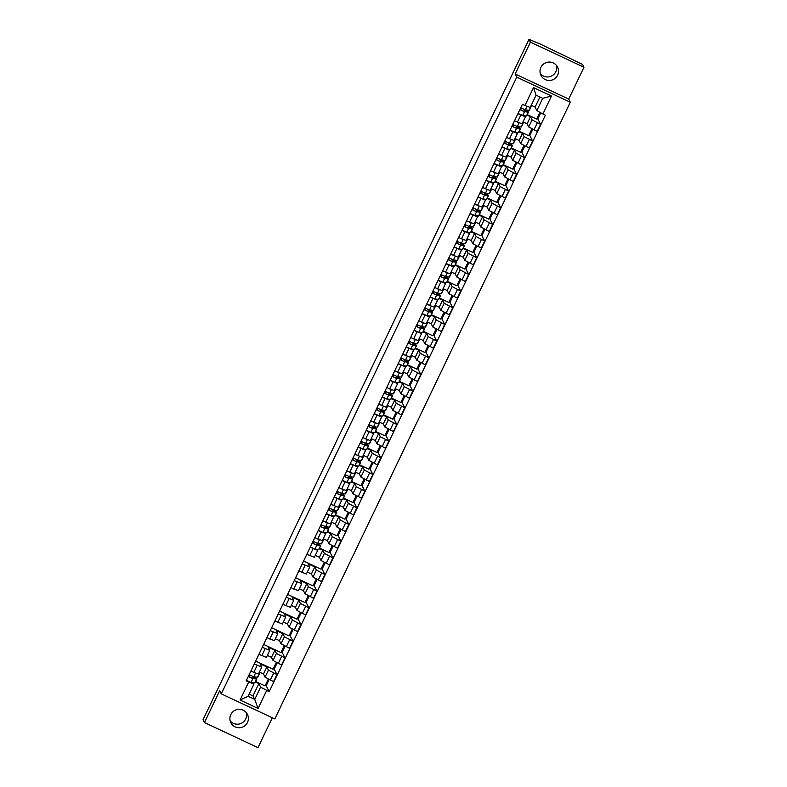 <?xml version="1.0" encoding="UTF-8"?>
<svg xmlns="http://www.w3.org/2000/svg" width="787" height="787" viewBox="0 0 787 787"><rect width="100%" height="100%" fill="white"/><g stroke="black" fill="none" stroke-linecap="round" stroke-linejoin="round"><path stroke-width="1.18" d="M556.478 65.429A9.277 9.198 -26.7 0 1 540.285 73.575M540.915 67.348A9.277 9.198 153.3 0 0 549.346 80.471A9.277 9.198 153.3 0 0 557.55 67.092A9.277 9.198 153.3 0 0 540.915 67.348M246.351 712.707A9.277 9.198 -26.7 0 1 230.168 720.853M230.788 714.626A9.277 9.198 153.3 0 0 239.218 727.749A9.277 9.198 153.3 0 0 247.433 714.37A9.277 9.198 153.3 0 0 230.788 714.626M221.275 693.849L274.82 718.934L570.29 102.231L568.716 99.093L583.974 67.239L582.567 64.436L540.276 44.072L529.021 39.35L530.428 42.154L515.17 73.998L516.754 77.146L221.275 693.849L219.691 690.711L204.433 722.564L203.026 719.761L529.021 39.35M204.433 722.564L257.979 747.65L272.302 717.764M583.974 67.239L530.428 42.154M259.385 672.098L263.478 674.016L265.052 677.154L273.571 681.64L276.955 674.587L268.436 670.101L266.852 666.963L260.222 663.844L261.805 667.042L254.28 663.962M257.201 665.33L253.817 672.383L258.421 674.046M253.817 672.383L250.905 671.016M277.152 662.89L274.181 669.078L276.955 674.587M274.181 669.078L273.315 668.675M255.657 661.1L273.04 669.245L276.296 662.457M267.373 655.423L271.466 657.342L273.05 660.48L281.559 664.966L284.943 657.912L276.424 653.426L274.85 650.288L268.21 647.17L269.793 650.367L262.268 647.288M258.893 654.341L266.409 657.371M285.14 646.216L282.169 652.403L284.943 657.912M282.169 652.403L281.303 652M263.645 644.425L281.028 652.571L284.284 645.783M275.361 638.749L279.454 640.667L281.038 643.805L289.547 648.291L292.931 641.238L284.412 636.752L282.838 633.614L276.198 630.505L277.781 633.692L270.256 630.613M266.882 637.667L274.397 640.697M293.128 629.541L290.157 635.729L292.931 641.238M290.157 635.729L289.291 635.325M271.633 627.751L289.016 635.896L292.272 629.108M283.35 622.074L287.442 623.993L289.026 627.131L297.545 631.617L300.919 624.563L292.4 620.077L290.826 616.939L284.186 613.83L285.77 617.018L278.244 613.939M274.87 620.992L282.385 624.022M301.116 612.866L298.155 619.054L300.919 624.563M298.155 619.054L297.279 618.651M279.621 611.076L297.004 619.221L300.26 612.434M291.338 605.4L295.43 607.318L297.014 610.456L305.533 614.942L308.907 607.889L300.388 603.403L298.814 600.265L292.174 597.156L293.758 600.343L286.232 597.264M282.858 604.318L290.373 607.348M309.104 596.192L306.143 602.389L308.907 607.889M306.143 602.389L305.267 601.976M287.609 594.401L304.992 602.547L308.248 595.759M299.326 588.725L303.418 590.644L305.002 593.782L313.521 598.268L316.895 591.214L308.376 586.728L306.802 583.59L300.162 580.481L301.746 583.679L294.22 580.59M290.846 587.643L298.362 590.673M317.092 579.517L314.131 585.715L316.895 591.214M314.131 585.715L313.256 585.302M295.597 577.727L312.98 585.872L316.236 579.084M307.314 572.051L311.406 573.969L312.99 577.107L321.509 581.593L324.883 574.54L316.364 570.054L314.79 566.915L308.15 563.807L309.734 567.004L302.208 563.915M298.834 570.968L306.35 573.998M325.08 562.843L322.119 569.04L324.883 574.54M322.119 569.04L321.244 568.627M303.585 561.052L320.968 569.198L324.224 562.41M315.302 555.376L319.394 557.294L320.978 560.442L329.497 564.928L332.871 557.875L324.352 553.379L322.778 550.241L319.335 548.628M306.822 554.304L314.338 557.324M333.068 546.168L330.107 552.366L332.871 557.875M330.107 552.366L329.232 551.953M319.571 548.126L328.956 552.523L332.212 545.735M317.24 549.326L317.722 550.329L310.206 547.24M323.29 538.702L327.382 540.62L328.966 543.768L337.485 548.254L340.86 541.2L332.35 536.714L330.766 533.566L327.323 531.953M314.81 537.629L322.326 540.649M341.066 529.494L338.095 535.691L340.86 541.2M338.095 535.691L337.22 535.278M327.559 531.451L336.944 535.858L340.2 529.061M325.228 532.661L325.71 533.655L318.194 530.576M331.278 522.037L335.37 523.955L336.954 527.093L345.473 531.579L348.848 524.526L340.338 520.04L338.754 516.902L335.311 515.288M322.798 520.955L330.314 523.975M349.054 512.819L346.083 519.017L348.848 524.526M346.083 519.017L345.208 518.613M335.547 514.787L344.932 519.184L348.188 512.396M333.216 515.987L333.698 516.98L326.182 513.901M339.266 505.362L343.358 507.281L344.942 510.419L353.461 514.905L356.836 507.851L348.326 503.365L346.742 500.227L343.299 498.614M330.786 504.28L338.302 507.31M357.042 496.154L354.071 502.342L356.836 507.851M354.071 502.342L353.196 501.939M343.535 498.112L352.92 502.509L356.177 495.721M341.214 499.312L341.686 500.306L334.17 497.227M347.254 488.688L351.356 490.606L352.93 493.744L361.449 498.23L364.834 491.177L356.314 486.691L354.73 483.552L351.287 481.939M338.774 487.606L346.29 490.635M365.03 479.48L362.059 485.668L364.834 491.177M362.059 485.668L361.184 485.264M351.533 481.437L360.918 485.835L364.165 479.047M349.202 482.638L349.674 483.631L342.158 480.552M355.242 472.013L359.344 473.931L360.918 477.07L369.437 481.555L372.822 474.502L364.302 470.016L362.718 466.878L359.275 465.265M346.762 470.931L354.278 473.961M373.018 462.805L370.047 468.993L372.822 474.502M370.047 468.993L369.172 468.59M359.521 464.763L368.906 469.16L372.153 462.372M357.19 465.963L357.672 466.957L350.146 463.877M363.24 455.339L367.332 457.257L368.906 460.395L377.426 464.881L380.81 457.827L372.29 453.342L370.707 450.203L367.263 448.59M354.75 454.256L362.266 457.286M381.006 446.131L378.035 452.328L380.81 457.827M378.035 452.328L377.16 451.915M367.509 448.088L376.894 452.486L380.141 445.698M365.178 449.288L365.66 450.282L358.134 447.203M371.228 438.664L375.32 440.582L376.894 443.72L385.414 448.206L388.798 441.153L380.278 436.667L378.695 433.529L375.251 431.915M362.738 437.582L370.254 440.612M388.994 429.456L386.023 435.654L388.798 441.153M386.023 435.654L385.158 435.241M375.497 431.414L384.882 435.811L388.129 429.023M373.166 432.614L373.648 433.617L366.122 430.528M379.216 421.989L383.308 423.908L384.882 427.046L393.402 431.532L396.786 424.478L388.266 419.992L386.683 416.854L383.239 415.241M370.726 420.907L378.242 423.937M396.982 412.782L394.012 418.979L396.786 424.478M394.012 418.979L393.146 418.566M383.485 414.739L392.87 419.137L396.117 412.349M381.154 415.939L381.636 416.943L374.11 413.854M387.204 405.315L391.296 407.233L392.87 410.371L401.39 414.867L404.774 407.804L396.255 403.318L394.671 400.18L391.228 398.566M378.714 404.243L386.24 407.263M404.971 396.107L402 402.305L404.774 407.804M402 402.305L401.134 401.891M391.473 398.065L400.858 402.462L404.105 395.674M389.142 399.265L389.624 400.268L382.098 397.179M395.192 388.64L399.284 390.559L400.858 393.707L409.378 398.192L412.762 391.139L404.243 386.643L402.659 383.505L399.225 381.892M386.712 387.568L394.228 390.588M412.959 379.432L409.988 385.63L412.762 391.139M409.988 385.63L409.122 385.217M399.462 381.39L408.847 385.787L412.103 379M397.13 382.59L397.612 383.594L390.086 380.514M403.18 371.976L407.272 373.894L408.856 377.032L417.366 381.518L420.75 374.464L412.231 369.979L410.657 366.831L407.213 365.217M394.7 370.893L402.216 373.914M420.947 362.758L417.976 368.955L420.75 374.464M417.976 368.955L417.11 368.552M407.45 364.725L416.835 369.123L420.091 362.325M405.118 365.925L405.6 366.919L398.074 363.84M411.168 355.301L415.261 357.219L416.844 360.357L425.354 364.843L428.738 357.79L420.219 353.304L418.645 350.166L415.202 348.552M402.688 354.219L410.204 357.249M428.935 346.083L425.964 352.281L428.738 357.79M425.964 352.281L425.098 351.878M415.438 348.051L424.823 352.448L428.079 345.66M413.106 349.251L413.588 350.245L406.062 347.165M419.156 338.626L423.249 340.545L424.832 343.683L433.342 348.169L436.726 341.115L428.207 336.629L426.633 333.491L423.19 331.878M410.676 337.544L418.192 340.574M436.923 329.419L433.962 335.606L436.726 341.115M433.962 335.606L433.086 335.203M423.426 331.376L432.811 335.774L436.067 328.986M421.094 332.576L421.576 333.57L414.051 330.491M427.144 321.952L431.237 323.87L432.82 327.008L441.34 331.494L444.714 324.441L436.195 319.955L434.621 316.817L431.178 315.203M418.664 320.87L426.18 323.9M444.911 312.744L441.95 318.932L444.714 324.441M441.95 318.932L441.074 318.528M431.414 314.702L440.799 319.099L444.055 312.311M429.082 315.902L429.564 316.895L422.039 313.816M435.132 305.277L439.225 307.196L440.809 310.334L449.328 314.82L452.702 307.766L444.183 303.28L442.609 300.142L439.166 298.529M426.652 304.195L434.168 307.225M452.899 296.069L449.938 302.257L452.702 307.766M449.938 302.257L449.062 301.854M439.402 298.027L448.787 302.424L452.043 295.637M437.07 299.227L437.552 300.221L430.027 297.142M443.12 288.603L447.213 290.521L448.797 293.659L457.316 298.145L460.69 291.092L452.171 286.606L450.597 283.468L447.154 281.854M434.64 287.521L442.156 290.551M460.887 279.395L457.926 285.592L460.69 291.092M457.926 285.592L457.05 285.179M447.39 281.353L456.775 285.75L460.031 278.962M445.058 282.553L445.54 283.546L438.015 280.467M451.108 271.928L455.201 273.846L456.785 276.985L465.304 281.471L468.678 274.417L460.159 269.931L458.585 266.793L455.142 265.18M442.628 270.846L450.144 273.876M468.875 262.72L465.914 268.918L468.678 274.417M465.914 268.918L465.038 268.505M455.378 264.678L464.763 269.075L468.019 262.287M453.046 265.878L453.528 266.882L446.003 263.793M459.096 255.254L463.189 257.172L464.773 260.31L473.292 264.796L476.666 257.743L468.147 253.257L466.573 250.118L463.13 248.505M450.617 254.171L458.132 257.201M476.873 246.046L473.902 252.243L476.666 257.743M473.902 252.243L473.026 251.83M463.366 248.003L472.751 252.401L476.007 245.613M461.034 249.204L461.516 250.207L454.001 247.118M467.084 238.579L471.177 240.497L472.761 243.645L481.28 248.131L484.654 241.068L476.145 236.582L474.561 233.444L471.118 231.831M458.605 237.507L466.12 240.527M484.861 229.371L481.89 235.569L484.654 241.068M481.89 235.569L481.014 235.156M471.354 231.329L480.739 235.726L483.995 228.938M469.022 232.529L469.505 233.532L461.989 230.443M475.073 221.904L479.165 223.823L480.749 226.971L489.268 231.457L492.642 224.403L484.133 219.917L482.549 216.769L479.106 215.156M466.593 220.832L474.108 223.852M492.849 212.697L489.878 218.894L492.642 224.403M489.878 218.894L489.002 218.481M479.342 214.654L488.727 219.061L491.983 212.264M477.02 215.864L477.493 216.858L469.977 213.779M483.061 205.24L487.163 207.158L488.737 210.296L497.256 214.782L500.64 207.729L492.121 203.243L490.537 200.105L487.094 198.491M474.581 204.158L482.097 207.178M500.837 196.022L497.866 202.22L500.64 207.729M497.866 202.22L496.99 201.816M487.34 197.99L496.725 202.387L499.971 195.599M485.008 199.19L485.481 200.183L477.965 197.104M491.049 188.565L495.151 190.484L496.725 193.622L505.244 198.108L508.628 191.054L500.109 186.568L498.525 183.43L495.082 181.817M482.569 187.483L490.085 190.513M508.825 179.357L505.854 185.545L508.628 191.054M505.854 185.545L504.979 185.142M495.328 181.315L504.713 185.712L507.959 178.924M492.996 182.515L493.479 183.509L485.953 180.43M499.047 171.891L503.139 173.809L504.713 176.947L513.232 181.433L516.616 174.38L508.097 169.894L506.513 166.755L503.07 165.142M490.557 170.809L498.073 173.838M516.813 162.683L513.842 168.871L516.616 174.38M513.842 168.871L512.967 168.467M503.316 164.64L512.701 169.038L515.947 162.25M500.985 165.841L501.467 166.834L493.941 163.755M507.035 155.216L511.127 157.134L512.701 160.273L521.22 164.758L524.604 157.705L516.085 153.219L514.501 150.081L511.058 148.468M498.545 154.134L506.061 157.164M524.801 146.008L521.83 152.196L524.604 157.705M521.83 152.196L520.964 151.793M511.304 147.966L520.689 152.363L523.935 145.575M508.973 149.166L509.455 150.16L501.929 147.08M515.023 138.542L519.115 140.46L520.689 143.598L529.208 148.084L532.592 141.03L524.073 136.544L522.489 133.406L519.046 131.793M506.533 137.459L514.049 140.489M532.789 129.334L529.818 135.531L532.592 141.03M529.818 135.531L528.953 135.118M519.292 131.291L528.677 135.689L531.923 128.901M516.961 132.491L517.443 133.485L509.917 130.406M523.011 121.867L527.103 123.785L528.677 126.923L537.196 131.409L540.58 124.356L532.061 119.87L530.477 116.732L527.034 115.118M514.521 120.785L522.037 123.815M540.718 112.777L537.806 118.857L540.58 124.356M537.806 118.857L536.941 118.444M527.28 114.617L536.665 119.014L539.882 112.305M524.949 115.817L525.431 116.82L517.905 113.731M527.103 123.785L530.477 116.732M519.115 140.46L522.489 133.406M511.127 157.134L514.501 150.081M503.139 173.809L506.513 166.755M495.151 190.484L498.525 183.43M487.163 207.158L490.537 200.105M479.165 223.823L482.549 216.769M471.177 240.497L474.561 233.444M463.189 257.172L466.573 250.118M455.201 273.846L458.585 266.793M447.213 290.521L450.597 283.468M439.225 307.196L442.609 300.142M431.237 323.87L434.621 316.817M423.249 340.545L426.633 333.491M415.261 357.219L418.645 350.166M407.272 373.894L410.657 366.831M399.284 390.559L402.659 383.505M391.296 407.233L394.671 400.18M383.308 423.908L386.683 416.854M375.32 440.582L378.695 433.529M367.332 457.257L370.707 450.203M359.344 473.931L362.718 466.878M351.356 490.606L354.73 483.552M343.358 507.281L346.742 500.227M335.37 523.955L338.754 516.902M327.382 540.62L330.766 533.566M319.394 557.294L322.778 550.241M311.406 573.969L314.79 566.915M303.418 590.644L306.802 583.59M295.43 607.318L298.814 600.265M287.442 623.993L290.826 616.939M279.454 640.667L282.838 633.614M271.466 657.342L274.85 650.288M263.478 674.016L266.852 666.963M249.125 694.124L252.981 695.924L254.732 699.397L260.615 687.11L258.864 683.628L255.421 682.014M252.981 695.924L258.864 683.628M253.335 682.722L253.975 684.001L248.092 696.288L254.732 699.397L258.067 708.467L240.074 700.037L248.682 682.083L253.975 684.001M531.245 105.31L535.091 107.111L536.842 110.593L542.725 98.296L536.085 95.188L530.202 107.475L522.381 104.386L246.164 680.903L248.682 682.083M524.899 105.566L533.507 87.613L551.49 96.044L542.892 113.997L536.842 110.593M260.615 687.11L269.184 691.694L545.411 115.177L542.892 113.997M266.665 690.514L258.067 708.467M570.29 102.231L516.754 77.146M568.716 99.093L515.17 73.998M535.091 107.111L539.941 96.988M269.164 679.555L266.193 685.752L269.184 691.694M266.193 685.752L265.327 685.349M255.667 681.522L265.052 685.92L268.298 679.122M240.074 700.037L248.092 696.288M542.725 98.296L551.49 96.044M536.085 95.188L533.507 87.613M259.041 672.806A7.132 0.58 -154.4 0 1 259.582 673.347L257.743 677.194A7.132 0.58 -154.4 0 1 257.506 677.223L253.758 676.781L249.145 674.685M259.582 673.347A7.132 0.58 -154.4 0 1 259.346 673.377L258.795 673.318M252.735 678.06L253.306 676.869L255.47 678.335L251.545 677.922L249.017 676.692L249.804 675.059M253.306 676.869L254.093 677.135A7.132 0.58 -154.4 0 1 256.867 679.004A7.132 0.58 -154.4 0 1 256.631 679.043L252.883 678.591L248.269 676.505M256.867 679.004L255.027 682.86A7.132 0.58 -154.4 0 1 254.791 682.89L251.043 682.447L246.429 680.352M249.017 676.692L248.338 676.367M322.955 539.42A7.132 0.58 -154.4 0 1 323.487 539.951L321.647 543.807A7.132 0.58 -154.4 0 1 321.411 543.837L317.663 543.394L313.049 541.299M323.487 539.951A7.132 0.58 -154.4 0 1 323.25 539.99L322.709 539.931M316.64 544.673L317.21 543.483L319.384 544.948L315.449 544.535L312.931 543.305L313.708 541.672M317.21 543.483L318.007 543.748A7.132 0.58 -154.4 0 1 320.781 545.617A7.132 0.58 -154.4 0 1 320.545 545.657L316.797 545.204L312.183 543.119M320.781 545.617L318.932 549.464A7.132 0.58 -154.4 0 1 318.696 549.503L314.957 549.051L310.334 546.965M312.931 543.305L312.242 542.981M330.943 522.745A7.132 0.58 -154.4 0 1 331.484 523.276L329.635 527.133A7.132 0.58 -154.4 0 1 329.399 527.162L325.651 526.719L321.037 524.624M331.484 523.276A7.132 0.58 -154.4 0 1 331.248 523.316L330.697 523.257M324.628 527.998L325.198 526.808L327.372 528.274L323.437 527.861L320.919 526.631L321.706 524.998M325.198 526.808L325.995 527.074A7.132 0.58 -154.4 0 1 328.769 528.943A7.132 0.58 -154.4 0 1 328.533 528.982L324.785 528.53L320.171 526.444M328.769 528.943L326.92 532.789A7.132 0.58 -154.4 0 1 326.684 532.829L322.945 532.386L318.322 530.29M320.919 526.631L320.23 526.306M338.931 506.071A7.132 0.58 -154.4 0 1 339.472 506.612L337.623 510.458A7.132 0.58 -154.4 0 1 337.387 510.497L333.649 510.045L329.025 507.949M339.472 506.612A7.132 0.58 -154.4 0 1 339.236 506.641L338.685 506.582M332.616 511.324L333.186 510.133L335.36 511.609L331.435 511.186L328.907 509.956L329.694 508.323M333.186 510.133L333.983 510.399A7.132 0.58 -154.4 0 1 336.757 512.268A7.132 0.58 -154.4 0 1 336.521 512.307L332.773 511.865L328.159 509.769M336.757 512.268L334.908 516.124A7.132 0.58 -154.4 0 1 334.672 516.154L330.933 515.711L326.31 513.616M328.907 509.956L328.218 509.642M346.919 489.396A7.132 0.58 -154.4 0 1 347.46 489.937L345.611 493.783A7.132 0.58 -154.4 0 1 345.375 493.823L341.637 493.37L337.013 491.275M347.46 489.937A7.132 0.58 -154.4 0 1 347.224 489.967L346.673 489.908M340.604 494.649L341.174 493.469L343.348 494.934L339.423 494.511L336.895 493.282L337.682 491.649M341.174 493.469L341.971 493.724A7.132 0.58 -154.4 0 1 344.745 495.603A7.132 0.58 -154.4 0 1 344.509 495.633L340.761 495.19L336.147 493.095M344.745 495.603L342.896 499.45A7.132 0.58 -154.4 0 1 342.66 499.479L338.922 499.037L334.298 496.941M336.895 493.282L336.206 492.967M354.907 472.721A7.132 0.58 -154.4 0 1 355.449 473.262L353.599 477.109A7.132 0.58 -154.4 0 1 353.363 477.148L349.625 476.696L345.001 474.6M355.449 473.262A7.132 0.58 -154.4 0 1 355.212 473.302L354.662 473.233M348.592 477.984L349.162 476.794L351.336 478.26L347.411 477.837L344.883 476.607L345.67 474.974M349.162 476.794L349.959 477.05A7.132 0.58 -154.4 0 1 352.733 478.929A7.132 0.58 -154.4 0 1 352.497 478.958L348.749 478.516L344.135 476.42M352.733 478.929L350.884 482.775A7.132 0.58 -154.4 0 1 350.648 482.815L346.91 482.362L342.286 480.267M344.883 476.607L344.194 476.292M362.896 456.047A7.132 0.58 -154.4 0 1 363.437 456.588L361.587 460.434A7.132 0.58 -154.4 0 1 361.351 460.474L357.613 460.021L352.989 457.936M363.437 456.588A7.132 0.58 -154.4 0 1 363.2 456.627L362.65 456.558M356.58 461.31L357.15 460.12L359.325 461.585L355.399 461.162L352.871 459.942L353.658 458.3M357.15 460.12L357.947 460.375A7.132 0.58 -154.4 0 1 360.721 462.254A7.132 0.58 -154.4 0 1 360.485 462.294L356.737 461.841L352.123 459.746M360.721 462.254L358.872 466.101A7.132 0.58 -154.4 0 1 358.636 466.14L354.898 465.688L350.284 463.592M352.871 459.942L352.183 459.618M370.884 439.372A7.132 0.58 -154.4 0 1 371.425 439.913L369.575 443.76A7.132 0.58 -154.4 0 1 369.339 443.799L365.601 443.347L360.977 441.261M371.425 439.913A7.132 0.58 -154.4 0 1 371.189 439.953L370.638 439.884M364.568 444.635L365.138 443.445L367.313 444.911L363.387 444.488L360.859 443.268L361.646 441.625M365.138 443.445L365.935 443.701A7.132 0.58 -154.4 0 1 368.709 445.58A7.132 0.58 -154.4 0 1 368.473 445.619L364.725 445.167L360.112 443.071M368.709 445.58L366.87 449.426A7.132 0.58 -154.4 0 1 366.634 449.466L362.886 449.013L358.272 446.918M360.859 443.268L360.171 442.943M378.872 422.698A7.132 0.58 -154.4 0 1 379.413 423.239L377.563 427.085A7.132 0.58 -154.4 0 1 377.327 427.125L373.589 426.672L368.975 424.587M379.413 423.239A7.132 0.58 -154.4 0 1 379.177 423.278L378.626 423.209M372.566 427.961L373.127 426.77L375.301 428.236L371.375 427.813L368.847 426.593L369.634 424.95M373.127 426.77L373.923 427.036A7.132 0.58 -154.4 0 1 376.698 428.905A7.132 0.58 -154.4 0 1 376.461 428.945L372.713 428.492L368.1 426.397M376.698 428.905L374.858 432.752A7.132 0.58 -154.4 0 1 374.622 432.791L370.874 432.338L366.26 430.253M368.847 426.593L368.159 426.269M386.86 406.023A7.132 0.58 -154.4 0 1 387.401 406.564L385.561 410.411A7.132 0.58 -154.4 0 1 385.325 410.45L381.577 409.997L376.963 407.912M387.401 406.564A7.132 0.58 -154.4 0 1 387.165 406.604L386.614 406.535M380.554 411.286L381.115 410.096L383.289 411.562L379.364 411.139L376.835 409.919L377.622 408.286M381.115 410.096L381.911 410.361A7.132 0.58 -154.4 0 1 384.686 412.231A7.132 0.58 -154.4 0 1 384.45 412.27L380.701 411.817L376.088 409.732M384.686 412.231L382.846 416.077A7.132 0.58 -154.4 0 1 382.61 416.116L378.862 415.664L374.248 413.578M376.835 409.919L376.156 409.594M394.848 389.349A7.132 0.58 -154.4 0 1 395.389 389.89L393.549 393.736A7.132 0.58 -154.4 0 1 393.313 393.775L389.565 393.333L384.951 391.237M395.389 389.89A7.132 0.58 -154.4 0 1 395.153 389.929L394.602 389.86M388.542 394.612L389.112 393.421L391.277 394.887L387.352 394.474L384.823 393.244L385.61 391.611M389.112 393.421L389.899 393.687A7.132 0.58 -154.4 0 1 392.674 395.556A7.132 0.58 -154.4 0 1 392.438 395.595L388.689 395.143L384.076 393.057M392.674 395.556L390.834 399.403A7.132 0.58 -154.4 0 1 390.598 399.442L386.85 398.989L382.236 396.904M384.823 393.244L384.145 392.92M402.836 372.684A7.132 0.58 -154.4 0 1 403.377 373.215L401.537 377.071A7.132 0.58 -154.4 0 1 401.301 377.101L397.553 376.658L392.939 374.563M403.377 373.215A7.132 0.58 -154.4 0 1 403.141 373.254L402.59 373.195M396.53 377.937L397.101 376.747L399.265 378.213L395.34 377.799L392.811 376.57L393.598 374.937M397.101 376.747L397.888 377.012A7.132 0.58 -154.4 0 1 400.662 378.881A7.132 0.58 -154.4 0 1 400.426 378.921L396.687 378.468L392.064 376.383M400.662 378.881L398.822 382.728A7.132 0.58 -154.4 0 1 398.586 382.767L394.838 382.325L390.224 380.229M392.811 376.57L392.133 376.245M410.824 356.009A7.132 0.58 -154.4 0 1 411.365 356.55L409.525 360.397A7.132 0.58 -154.4 0 1 409.289 360.426L405.541 359.984L400.927 357.888M411.365 356.55A7.132 0.58 -154.4 0 1 411.129 356.58L410.578 356.521M404.518 361.263L405.089 360.072L407.263 361.538L403.328 361.125L400.799 359.895L401.586 358.262M405.089 360.072L405.876 360.338A7.132 0.58 -154.4 0 1 408.65 362.207A7.132 0.58 -154.4 0 1 408.414 362.246L404.675 361.794L400.052 359.708M408.65 362.207L406.81 366.063A7.132 0.58 -154.4 0 1 406.574 366.093L402.826 365.65L398.212 363.555M400.799 359.895L400.121 359.57M418.812 339.335A7.132 0.58 -154.4 0 1 419.353 339.876L417.513 343.722A7.132 0.58 -154.4 0 1 417.277 343.762L413.529 343.309L408.915 341.214M419.353 339.876A7.132 0.58 -154.4 0 1 419.117 339.905L418.576 339.846M412.506 344.588L413.077 343.398L415.251 344.873L411.316 344.45L408.787 343.221L409.574 341.588M413.077 343.398L413.864 343.663A7.132 0.58 -154.4 0 1 416.638 345.532A7.132 0.58 -154.4 0 1 416.402 345.572L412.663 345.129L408.04 343.034M416.638 345.532L414.798 349.389A7.132 0.58 -154.4 0 1 414.562 349.418L410.814 348.975L406.2 346.88M408.787 343.221L408.109 342.906M426.8 322.66A7.132 0.58 -154.4 0 1 427.341 323.201L425.501 327.048A7.132 0.58 -154.4 0 1 425.265 327.087L421.517 326.635L416.903 324.539M427.341 323.201A7.132 0.58 -154.4 0 1 427.105 323.241L426.564 323.172M420.494 327.913L421.065 326.733L423.239 328.199L419.304 327.776L416.785 326.546L417.563 324.913M421.065 326.733L421.852 326.989A7.132 0.58 -154.4 0 1 424.626 328.868A7.132 0.58 -154.4 0 1 424.39 328.897L420.652 328.454L416.028 326.359M424.626 328.868L422.786 332.714A7.132 0.58 -154.4 0 1 422.55 332.753L418.802 332.301L414.188 330.206M416.785 326.546L416.097 326.231M434.798 305.986A7.132 0.58 -154.4 0 1 435.329 306.527L433.489 310.373A7.132 0.58 -154.4 0 1 433.253 310.412L429.505 309.96L424.891 307.865M435.329 306.527A7.132 0.58 -154.4 0 1 435.093 306.566L434.552 306.497M428.482 311.249L429.053 310.058L431.227 311.524L427.292 311.101L424.773 309.871L425.551 308.238M429.053 310.058L429.84 310.314A7.132 0.58 -154.4 0 1 432.614 312.193A7.132 0.58 -154.4 0 1 432.378 312.223L428.64 311.78L424.016 309.685M432.614 312.193L430.774 316.04A7.132 0.58 -154.4 0 1 430.538 316.079L426.79 315.626L422.176 313.531M424.773 309.871L424.085 309.557M442.786 289.311A7.132 0.58 -154.4 0 1 443.317 289.852L441.477 293.699A7.132 0.58 -154.4 0 1 441.241 293.738L437.493 293.285L432.88 291.2M443.317 289.852A7.132 0.58 -154.4 0 1 443.081 289.891L442.54 289.823M436.47 294.574L437.041 293.384L439.215 294.85L435.28 294.427L432.761 293.207L433.539 291.564M437.041 293.384L437.838 293.64A7.132 0.58 -154.4 0 1 440.602 295.518A7.132 0.58 -154.4 0 1 440.366 295.558L436.628 295.105L432.004 293.01M440.602 295.518L438.762 299.365A7.132 0.58 -154.4 0 1 438.526 299.404L434.778 298.952L430.164 296.856M432.761 293.207L432.073 292.882M450.774 272.636A7.132 0.58 -154.4 0 1 451.305 273.178L449.466 277.024A7.132 0.58 -154.4 0 1 449.229 277.063L445.481 276.611L440.868 274.525M451.305 273.178A7.132 0.58 -154.4 0 1 451.069 273.217L450.528 273.148M444.458 277.9L445.029 276.709L447.203 278.175L443.268 277.752L440.75 276.532L441.527 274.889M445.029 276.709L445.826 276.975A7.132 0.58 -154.4 0 1 448.6 278.844A7.132 0.58 -154.4 0 1 448.354 278.883L444.616 278.431L440.002 276.335M448.6 278.844L446.75 282.69A7.132 0.58 -154.4 0 1 446.514 282.73L442.766 282.277L438.152 280.192M440.75 276.532L440.061 276.207M458.762 255.962A7.132 0.58 -154.4 0 1 459.293 256.503L457.454 260.349A7.132 0.58 -154.4 0 1 457.217 260.389L453.469 259.936L448.856 257.851M459.293 256.503A7.132 0.58 -154.4 0 1 459.057 256.542L458.516 256.473M452.446 261.225L453.017 260.035L455.191 261.5L451.256 261.077L448.738 259.858L449.515 258.215M453.017 260.035L453.814 260.3A7.132 0.58 -154.4 0 1 456.588 262.169A7.132 0.58 -154.4 0 1 456.352 262.209L452.604 261.756L447.99 259.661M456.588 262.169L454.738 266.016A7.132 0.58 -154.4 0 1 454.502 266.055L450.764 265.603L446.14 263.517M448.738 259.858L448.049 259.533M466.75 239.287A7.132 0.58 -154.4 0 1 467.291 239.828L465.442 243.675A7.132 0.58 -154.4 0 1 465.206 243.714L461.457 243.272L456.844 241.176M467.291 239.828A7.132 0.58 -154.4 0 1 467.045 239.868L466.504 239.799M460.434 244.55L461.005 243.36L463.179 244.826L459.244 244.413L456.726 243.183L457.513 241.55M461.005 243.36L461.802 243.626A7.132 0.58 -154.4 0 1 464.576 245.495A7.132 0.58 -154.4 0 1 464.34 245.534L460.592 245.082L455.978 242.996M464.576 245.495L462.726 249.341A7.132 0.58 -154.4 0 1 462.49 249.381L458.752 248.928L454.129 246.843M456.726 243.183L456.037 242.858M474.738 222.623A7.132 0.58 -154.4 0 1 475.279 223.154L473.43 227.01A7.132 0.58 -154.4 0 1 473.194 227.04L469.455 226.597L464.832 224.502M475.279 223.154A7.132 0.58 -154.4 0 1 475.043 223.193L474.492 223.134M468.422 227.876L468.993 226.686L471.167 228.151L467.242 227.738L464.714 226.508L465.501 224.875M468.993 226.686L469.79 226.951A7.132 0.58 -154.4 0 1 472.564 228.82A7.132 0.58 -154.4 0 1 472.328 228.86L468.58 228.407L463.966 226.322M472.564 228.82L470.715 232.667A7.132 0.58 -154.4 0 1 470.478 232.706L466.74 232.254L462.117 230.168M464.714 226.508L464.025 226.184M482.726 205.948A7.132 0.58 -154.4 0 1 483.267 206.479L481.418 210.336A7.132 0.58 -154.4 0 1 481.182 210.365L477.443 209.922L472.82 207.827M483.267 206.479A7.132 0.58 -154.4 0 1 483.031 206.519L482.48 206.46M476.41 211.201L476.981 210.011L479.155 211.477L475.23 211.064L472.702 209.834L473.489 208.201M476.981 210.011L477.778 210.277A7.132 0.58 -154.4 0 1 480.552 212.146A7.132 0.58 -154.4 0 1 480.316 212.185L476.568 211.733L471.954 209.647M480.552 212.146L478.703 215.992A7.132 0.58 -154.4 0 1 478.466 216.031L474.728 215.589L470.105 213.493M472.702 209.834L472.013 209.509M490.714 189.274A7.132 0.58 -154.4 0 1 491.255 189.815L489.406 193.661A7.132 0.58 -154.4 0 1 489.17 193.7L485.431 193.248L480.808 191.152M491.255 189.815A7.132 0.58 -154.4 0 1 491.019 189.844L490.468 189.785M484.398 194.527L484.969 193.336L487.143 194.812L483.218 194.389L480.69 193.159L481.477 191.526M484.969 193.336L485.766 193.602A7.132 0.58 -154.4 0 1 488.54 195.471A7.132 0.58 -154.4 0 1 488.304 195.51L484.556 195.068L479.942 192.972M488.54 195.471L486.691 199.327A7.132 0.58 -154.4 0 1 486.455 199.357L482.716 198.914L478.093 196.819M480.69 193.159L480.001 192.845M498.702 172.599A7.132 0.58 -154.4 0 1 499.243 173.14L497.394 176.986A7.132 0.58 -154.4 0 1 497.158 177.026L493.419 176.573L488.796 174.478M499.243 173.14A7.132 0.58 -154.4 0 1 499.007 173.17L498.456 173.11M492.387 177.852L492.957 176.662L495.131 178.137L491.206 177.714L488.678 176.485L489.465 174.852M492.957 176.662L493.754 176.927A7.132 0.58 -154.4 0 1 496.528 178.806A7.132 0.58 -154.4 0 1 496.292 178.836L492.544 178.393L487.93 176.298M496.528 178.806L494.679 182.653A7.132 0.58 -154.4 0 1 494.443 182.682L490.704 182.24L486.091 180.144M488.678 176.485L487.989 176.17M506.69 155.924A7.132 0.58 -154.4 0 1 507.231 156.465L505.382 160.312A7.132 0.58 -154.4 0 1 505.146 160.351L501.408 159.899L496.784 157.803M507.231 156.465A7.132 0.58 -154.4 0 1 506.995 156.505L506.444 156.436M500.375 161.187L500.945 159.997L503.119 161.463L499.194 161.04L496.666 159.81L497.453 158.177M500.945 159.997L501.742 160.253A7.132 0.58 -154.4 0 1 504.516 162.132A7.132 0.58 -154.4 0 1 504.28 162.161L500.532 161.719L495.918 159.623M504.516 162.132L502.677 165.978A7.132 0.58 -154.4 0 1 502.431 166.018L498.692 165.565L494.079 163.47M496.666 159.81L495.977 159.495M514.678 139.25A7.132 0.58 -154.4 0 1 515.219 139.791L513.37 143.637A7.132 0.58 -154.4 0 1 513.134 143.677L509.396 143.224L504.782 141.139M515.219 139.791A7.132 0.58 -154.4 0 1 514.983 139.83L514.432 139.761M508.363 144.513L508.933 143.323L511.107 144.788L507.182 144.365L504.654 143.145L505.441 141.503M508.933 143.323L509.73 143.578A7.132 0.58 -154.4 0 1 512.504 145.457A7.132 0.58 -154.4 0 1 512.268 145.497L508.52 145.044L503.906 142.949M512.504 145.457L510.665 149.304A7.132 0.58 -154.4 0 1 510.429 149.343L506.68 148.891L502.067 146.795M504.654 143.145L503.965 142.821M522.666 122.575A7.132 0.58 -154.4 0 1 523.207 123.116L521.368 126.963A7.132 0.58 -154.4 0 1 521.132 127.002L517.384 126.55L512.77 124.464M523.207 123.116A7.132 0.58 -154.4 0 1 522.971 123.156L522.42 123.087M516.361 127.838L516.921 126.648L519.095 128.114L515.17 127.691L512.642 126.471L513.429 124.828M516.921 126.648L517.718 126.904A7.132 0.58 -154.4 0 1 520.492 128.783A7.132 0.58 -154.4 0 1 520.256 128.822L516.508 128.37L511.894 126.274M520.492 128.783L518.653 132.629A7.132 0.58 -154.4 0 1 518.417 132.669L514.668 132.216L510.055 130.121M512.642 126.471L511.953 126.146M530.881 106.068A7.132 0.58 -154.4 0 1 531.195 106.442L529.356 110.288A7.132 0.58 -154.4 0 1 529.12 110.328L525.372 109.875L520.758 107.789M531.195 106.442A7.132 0.58 -154.4 0 1 530.959 106.481L530.694 106.452M524.349 111.164L524.919 109.973L527.083 111.439L523.158 111.016L520.63 109.796L521.417 108.153M524.919 109.973L525.706 110.239A7.132 0.58 -154.4 0 1 528.48 112.108A7.132 0.58 -154.4 0 1 528.244 112.148L524.496 111.695L519.882 109.6M528.48 112.108L526.641 115.955A7.132 0.58 -154.4 0 1 526.405 115.994L522.657 115.541L518.043 113.456M520.63 109.796L519.951 109.472M532.061 119.87L528.677 126.923M524.073 136.544L520.689 143.598M516.085 153.219L512.701 160.273M508.097 169.894L504.713 176.947M500.109 186.568L496.725 193.622M492.121 203.243L488.737 210.296M484.133 219.917L480.749 226.971M476.145 236.582L472.761 243.645M468.147 253.257L464.773 260.31M460.159 269.931L456.785 276.985M452.171 286.606L448.797 293.659M444.183 303.28L440.809 310.334M436.195 319.955L432.82 327.008M428.207 336.629L424.832 343.683M420.219 353.304L416.844 360.357M412.231 369.979L408.856 377.032M404.243 386.643L400.858 393.707M396.255 403.318L392.87 410.371M388.266 419.992L384.882 427.046M380.278 436.667L376.894 443.72M372.29 453.342L368.906 460.395M364.302 470.016L360.918 477.07M356.314 486.691L352.93 493.744M348.326 503.365L344.942 510.419M340.338 520.04L336.954 527.093M332.35 536.714L328.966 543.768M324.352 553.379L320.978 560.442M316.364 570.054L312.99 577.107M308.376 586.728L305.002 593.782M300.388 603.403L297.014 610.456M292.4 620.077L289.026 627.131M284.412 636.752L281.038 643.805M276.424 653.426L273.05 660.48M268.436 670.101L265.052 677.154M512.829 131.773L509.455 138.827M504.841 148.448L501.467 155.501M496.853 165.122L493.479 172.176M488.865 181.797L485.49 188.85M480.877 198.472L477.502 205.525M472.889 215.136L469.514 222.2M464.901 231.811L461.516 238.864M456.913 248.485L453.528 255.539M448.924 265.16L445.54 272.213M440.936 281.835L437.552 288.888M432.948 298.509L429.564 305.563M424.96 315.184L421.576 322.237M416.972 331.858L413.588 338.912M408.984 348.533L405.6 355.586M400.996 365.207L397.612 372.261M393.008 381.872L389.624 388.935M385.01 398.547L381.636 405.6M377.022 415.221L373.648 422.275M369.034 431.896L365.66 438.949M361.046 448.57L357.672 455.624M353.058 465.245L349.684 472.298M345.07 481.919L341.696 488.973M337.082 498.594L333.708 505.647M329.094 515.269L325.71 522.322M321.106 531.933L317.722 538.997M313.118 548.608L309.734 555.661M305.13 565.282L301.746 572.336M297.142 581.957L293.758 589.01M289.154 598.632L285.77 605.685M281.166 615.306L277.781 622.36M273.178 631.981L269.793 639.034M265.189 648.655L261.805 655.709M520.817 115.099L517.443 122.152M529.326 139.506L525.942 146.559M521.338 156.17L517.954 163.234M513.35 172.845L509.966 179.898M505.362 189.519L501.978 196.573M497.374 206.194L493.99 213.247M489.376 222.869L486.002 229.922M481.388 239.543L478.014 246.597M473.4 256.218L470.026 263.271M465.412 272.892L462.038 279.946M457.424 289.567L454.05 296.62M449.436 306.241L446.062 313.295M441.448 322.906L438.074 329.96M433.46 339.581L430.076 346.634M425.472 356.255L422.088 363.309M417.484 372.93L414.1 379.983M409.496 389.604L406.112 396.658M401.508 406.279L398.124 413.332M393.52 422.953L390.136 430.007M385.532 439.628L382.148 446.682M377.544 456.303L374.159 463.356M369.556 472.967L366.171 480.031M361.567 489.642L358.183 496.695M353.57 506.316L350.195 513.37M345.582 522.991L342.207 530.044M337.593 539.666L334.219 546.719M329.605 556.34L326.231 563.394M321.617 573.015L318.243 580.068M313.629 589.689L310.255 596.743M305.641 606.364L302.267 613.417M297.653 623.038L294.279 630.092M289.665 639.703L286.281 646.757M281.677 656.378L278.293 663.431M273.689 673.052L270.305 680.106M537.314 122.831L533.93 129.885M257.506 677.223L259.346 673.377M253.758 676.781L255.5 673.141M254.791 682.89L256.631 679.043M251.043 682.447L252.883 678.591M321.411 543.837L323.25 539.99M317.663 543.394L319.414 539.754M318.696 549.503L320.545 545.657M314.957 549.051L316.797 545.204M329.399 527.162L331.248 523.316M325.651 526.719L327.402 523.08M326.684 532.829L328.533 528.982M322.945 532.386L324.785 528.53M337.387 510.497L339.236 506.641M333.649 510.045L335.39 506.405M334.672 516.154L336.521 512.307M330.933 515.711L332.773 511.865M345.375 493.823L347.224 489.967M341.637 493.37L343.378 489.73M342.66 499.479L344.509 495.633M338.922 499.037L340.761 495.19M353.363 477.148L355.212 473.302M349.625 476.696L351.366 473.056M350.648 482.815L352.497 478.958M346.91 482.362L348.749 478.516M361.351 460.474L363.2 456.627M357.613 460.021L359.354 456.381M358.636 466.14L360.485 462.294M354.898 465.688L356.737 461.841M369.339 443.799L371.189 439.953M365.601 443.347L367.342 439.707M366.634 449.466L368.473 445.619M362.886 449.013L364.725 445.167M377.327 427.125L379.177 423.278M373.589 426.672L375.33 423.032M374.622 432.791L376.461 428.945M370.874 432.338L372.713 428.492M385.325 410.45L387.165 406.604M381.577 409.997L383.318 406.367M382.61 416.116L384.45 412.27M378.862 415.664L380.701 411.817M393.313 393.775L395.153 389.929M389.565 393.333L391.306 389.693M390.598 399.442L392.438 395.595M386.85 398.989L388.689 395.143M401.301 377.101L403.141 373.254M397.553 376.658L399.294 373.018M398.586 382.767L400.426 378.921M394.838 382.325L396.687 378.468M409.289 360.426L411.129 356.58M405.541 359.984L407.282 356.344M406.574 366.093L408.414 362.246M402.826 365.65L404.675 361.794M417.277 343.762L419.117 339.905M413.529 343.309L415.27 339.669M414.562 349.418L416.402 345.572M410.814 348.975L412.663 345.129M425.265 327.087L427.105 323.241M421.517 326.635L423.258 322.995M422.55 332.753L424.39 328.897M418.802 332.301L420.652 328.454M433.253 310.412L435.093 306.566M429.505 309.96L431.246 306.32M430.538 316.079L432.378 312.223M426.79 315.626L428.64 311.78M441.241 293.738L443.081 289.891M437.493 293.285L439.244 289.646M438.526 299.404L440.366 295.558M434.778 298.952L436.628 295.105M449.229 277.063L451.069 273.217M445.481 276.611L447.232 272.971M446.514 282.73L448.354 278.883M442.766 282.277L444.616 278.431M457.217 260.389L459.057 256.542M453.469 259.936L455.22 256.296M454.502 266.055L456.352 262.209M450.764 265.603L452.604 261.756M465.206 243.714L467.045 239.868M461.457 243.272L463.209 239.632M462.49 249.381L464.34 245.534M458.752 248.928L460.592 245.082M473.194 227.04L475.043 223.193M469.455 226.597L471.197 222.957M470.478 232.706L472.328 228.86M466.74 232.254L468.58 228.407M481.182 210.365L483.031 206.519M477.443 209.922L479.185 206.283M478.466 216.031L480.316 212.185M474.728 215.589L476.568 211.733M489.17 193.7L491.019 189.844M485.431 193.248L487.173 189.608M486.455 199.357L488.304 195.51M482.716 198.914L484.556 195.068M497.158 177.026L499.007 173.17M493.419 176.573L495.161 172.933M494.443 182.682L496.292 178.836M490.704 182.24L492.544 178.393M505.146 160.351L506.995 156.505M501.408 159.899L503.149 156.259M502.431 166.018L504.28 162.161M498.692 165.565L500.532 161.719M513.134 143.677L514.983 139.83M509.396 143.224L511.137 139.584M510.429 149.343L512.268 145.497M506.68 148.891L508.52 145.044M521.132 127.002L522.971 123.156M517.384 126.55L519.125 122.91M518.417 132.669L520.256 128.822M514.668 132.216L516.508 128.37M529.12 110.328L530.959 106.481M525.372 109.875L527.064 106.343M526.405 115.994L528.244 112.148M522.657 115.541L524.496 111.695M525.431 116.82L522.047 123.874M517.443 133.485L514.059 140.548M509.455 150.16L506.071 157.213M501.467 166.834L498.082 173.888M493.479 183.509L490.094 190.562M485.481 200.183L482.106 207.237M477.493 216.858L474.118 223.911M469.505 233.532L466.13 240.586M461.516 250.207L458.142 257.26M453.528 266.882L450.154 273.935M445.54 283.546L442.166 290.61M437.552 300.221L434.178 307.274M429.564 316.895L426.18 323.949M421.576 333.57L418.192 340.623M413.588 350.245L410.204 357.298M405.6 366.919L402.216 373.973M397.612 383.594L394.228 390.647M389.624 400.268L386.24 407.322M381.636 416.943L378.252 423.996M373.648 433.617L370.264 440.671M365.66 450.282L362.276 457.345M357.672 466.957L354.288 474.01M349.674 483.631L346.3 490.685M341.686 500.306L338.312 507.359M333.698 516.98L330.324 524.034M325.71 533.655L322.336 540.708M317.722 550.329L314.347 557.383M309.734 567.004L306.359 574.057M301.746 583.679L298.371 590.732M293.758 600.343L290.383 607.407M285.77 617.018L282.385 624.071M277.781 633.692L274.397 640.746M269.793 650.367L266.409 657.42M261.805 667.042L258.421 674.095"/></g></svg>
